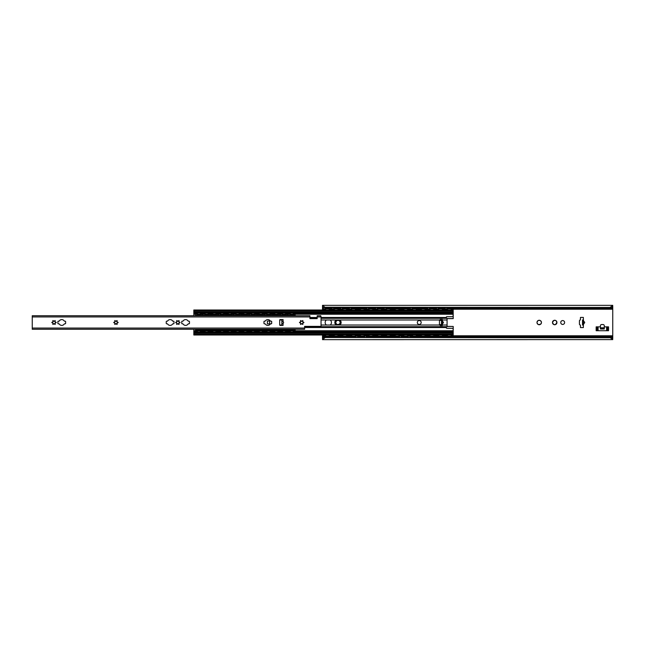 <?xml version="1.0" encoding="UTF-8"?>
<svg xmlns="http://www.w3.org/2000/svg" width="645" height="645" viewBox="0 0 645 645"><rect width="100%" height="100%" fill="white"/><g stroke="black" fill="none" stroke-linecap="round" stroke-linejoin="round"><path stroke-width="0.97" d="M560.747 322.5A1.935 1.935 0 0 1 563.649 320.823A1.935 1.935 0 0 1 563.649 324.177A1.935 1.935 0 0 1 560.747 322.5M552.676 322.137L553.837 320.436A2.233 2.233 0 0 1 555.563 320.436L556.054 320.718A2.233 2.233 0 0 1 556.917 322.218L555.563 324.564A2.233 2.233 0 0 1 553.837 324.564L552.483 322.782L552.676 322.137M552.483 322.218A2.233 2.233 0 0 1 553.346 320.718M556.917 322.782A2.233 2.233 0 0 1 556.054 324.282M553.346 324.282A2.233 2.233 0 0 1 552.483 322.782M553.837 320.436L555.563 320.436M556.054 320.718L556.917 322.218M555.563 324.564L553.837 324.564M322.5 306.367L322.5 305.351L324.919 307.238L323 307.48L322.5 306.367L322.5 309.995M322.5 335.005L322.5 338.69M612.75 306.311L612.75 338.69M540.083 324.564A2.233 2.233 0 0 1 538.357 324.564L537.865 324.282A2.233 2.233 0 0 1 537.003 322.782L537.003 322.218A2.233 2.233 0 0 1 537.865 320.718L538.357 320.436A2.233 2.233 0 0 1 540.083 320.436L540.575 320.718A2.233 2.233 0 0 1 541.437 322.218L541.437 322.782A2.233 2.233 0 0 1 540.575 324.282L538.357 324.564M338.843 324.564A2.233 2.233 0 0 1 337.117 324.564L336.625 324.282A2.233 2.233 0 0 1 335.763 322.782L335.763 322.218A2.233 2.233 0 0 1 336.625 320.718L337.117 320.436A2.233 2.233 0 0 1 338.843 320.436L339.334 320.718A2.233 2.233 0 0 1 340.197 322.218L340.197 322.782A2.233 2.233 0 0 1 339.334 324.282L337.117 324.564M583.483 321.533L583.725 321.541A1.088 0.968 0 0 1 583.725 323.459L583.483 323.467M583.362 325.04L583.362 327.579L580.46 327.579L580.387 325.04A0.968 0.968 0 0 1 579.42 324.072L579.42 320.928A0.968 0.968 0 0 1 580.387 319.96L580.46 317.421L583.362 317.421L583.362 319.96M603.075 328.765L601.624 328.765L601.624 327.797L600.414 327.797L600.414 325.749A1.209 1.209 0 0 1 601.624 324.54L603.075 324.54A1.209 1.209 0 0 1 604.284 325.749L604.284 327.797L603.075 327.797L603.075 328.765L604.284 328.765L604.309 327.797L604.284 328.765M537.003 322.218L537.865 320.718M541.437 322.782L540.575 324.282M537.865 324.282L537.003 322.782M538.357 320.436L540.083 320.436M540.575 320.718L541.437 322.218M335.763 322.218L336.625 320.718M340.197 322.782L339.334 324.282M336.625 324.282L335.763 322.782M337.117 320.436L338.843 320.436M339.334 320.718L340.197 322.218M582.516 324.072L582.516 325.04L583.483 325.04L583.483 319.96L582.516 319.96L582.516 324.072L583.483 324.072M583.483 324.677L583.725 323.459M583.725 321.541L583.483 320.323M610.331 307.238L612.75 305.351L612.25 307.48L324.919 307.238M612.25 337.52L612.75 339.609L610.331 337.762L612.25 337.52L323 337.52L610.331 337.762M324.919 337.762L322.5 339.649L323 337.52M612.75 339.609L322.5 339.649M323 307.48L612.25 307.48M601.624 327.797L603.075 327.797M604.284 329.006L600.414 329.006L600.414 327.797L600.414 328.765L601.624 328.765M600.414 329.006L600.414 327.797M600.414 326.854L596.157 326.854L596.157 330.724L608.541 330.724L608.541 326.854L604.284 326.854M447.066 318.63L453.217 318.63L453.177 308.334L451.968 308.544L453.177 308.697M441.503 324.459L439.495 324.701M447.066 326.459L453.217 326.459L447.066 326.37M439.495 320.299L441.503 320.541M447.178 308.971L451.427 308.971M451.427 336.029L447.178 336.029M438.471 308.971L442.72 308.971M442.72 336.029L438.471 336.029M429.763 308.971L434.012 308.971M434.012 336.029L429.763 336.029M421.056 308.971L425.305 308.971M425.305 336.029L421.056 336.029M412.349 308.971L416.597 308.971M416.597 336.029L412.349 336.029M403.641 308.971L407.89 308.971M407.89 336.029L403.641 336.029M394.933 308.971L399.182 308.971M399.182 336.029L394.933 336.029M386.226 308.971L390.475 308.971M390.475 336.029L386.226 336.029M377.519 308.971L381.767 308.971M381.767 336.029L377.519 336.029M368.811 308.971L373.06 308.971M373.06 336.029L368.811 336.029M360.103 308.971L364.352 308.971M364.352 336.029L360.103 336.029M351.396 308.971L355.645 308.971M355.645 336.029L351.396 336.029M342.689 308.971L346.937 308.971M346.937 336.029L342.689 336.029M333.981 308.971L338.23 308.971M338.23 336.029L333.981 336.029M453.177 336.303L451.968 336.456L453.177 336.666L453.217 326.459M446.646 336.819L445.437 336.303L446.646 336.819L451.968 336.819M446.646 336.456L451.968 336.456M446.646 308.544L451.968 308.544M445.437 308.697L445.437 309.318L447.291 309.318M446.646 308.181L451.968 308.181M444.461 336.303L443.252 336.456L444.461 336.666L444.461 335.005M437.931 336.819L436.721 336.303L437.931 336.819L443.252 336.819M437.931 336.456L443.252 336.456M444.461 308.334L443.252 308.544L444.461 308.334M437.931 308.544L443.252 308.544M436.721 308.697L436.721 309.995M444.461 309.995L444.461 308.697M437.931 308.181L443.252 308.181M435.762 336.303L434.553 336.819L435.762 336.666L435.762 335.682L433.9 335.682M429.231 336.819L428.022 336.303L429.231 336.819L434.553 336.819M429.231 336.456L434.553 336.456M435.762 308.334L434.553 308.544L435.762 308.334M429.231 308.544L434.553 308.544M428.022 308.697L428.022 309.995M433.9 309.318L435.762 309.318L435.762 308.697M429.231 308.181L434.553 308.181M427.046 336.303L425.837 336.456L427.046 336.666L427.046 335.005M425.837 336.456L420.524 336.456L425.837 336.819M420.524 336.456L419.315 336.303L420.516 336.819M427.046 308.334L425.837 308.544L427.046 308.334M425.837 308.181L420.524 308.181L425.837 308.544M420.524 308.181L419.315 308.334L420.516 308.544M419.315 308.697L419.315 309.318L421.169 309.318M427.046 309.995L427.046 308.697M418.347 336.303L417.138 336.456L418.347 336.666L418.347 335.005M411.808 336.819L410.599 336.303L411.808 336.819L417.138 336.819M411.808 336.456L417.138 336.456M418.347 308.334L417.138 308.544L418.347 308.334M411.808 308.544L417.138 308.544M410.599 308.697L410.599 309.995M418.347 309.995L418.347 308.697M411.808 308.181L417.138 308.181M408.422 336.819L403.109 336.456L408.43 336.456M403.109 336.456L401.9 336.303L403.101 336.819M408.422 308.544L403.109 308.181L409.631 308.697L408.43 308.181M403.109 308.181L401.9 308.334L403.101 308.544M401.9 308.697L401.9 309.995M409.631 309.995L409.631 308.697M399.715 336.819L394.401 336.456L399.723 336.456M394.401 336.456L393.192 336.303L394.393 336.819M399.715 308.544L394.401 308.181L400.924 308.697L399.723 308.181M394.401 308.181L393.192 308.334L394.393 308.544M393.192 308.697L393.192 309.995M400.924 309.995L400.924 308.697M392.225 336.303L391.015 336.456L392.225 336.666L392.225 335.005M385.694 336.819L384.485 336.303L385.694 336.819L391.015 336.819M385.694 336.456L391.015 336.456M392.225 308.334L391.015 308.544L392.225 308.334M385.694 308.544L391.015 308.544M384.485 308.697L384.485 309.995M392.225 309.995L392.225 308.697M385.694 308.181L391.015 308.181M383.517 336.303L382.308 336.456L383.517 336.666L383.517 335.005M376.978 336.819L375.769 336.303L376.978 336.819L382.308 336.819M376.978 336.456L382.308 336.456M383.517 308.334L382.308 308.544L383.517 308.334M376.978 308.544L382.308 308.544M375.769 308.697L375.769 309.995M383.517 309.995L383.517 308.697M376.978 308.181L382.308 308.181M374.81 336.303L373.6 336.456L374.81 336.666L374.81 335.005M368.271 336.819L367.061 336.303L368.271 336.819L373.6 336.819M368.271 336.456L373.6 336.456M374.81 308.334L373.6 308.544L374.81 308.334M368.271 308.544L373.6 308.544M367.061 308.697L367.061 309.995M374.81 309.995L374.81 308.697M368.271 308.181L373.6 308.181M364.885 336.819L359.571 336.456L364.893 336.456M359.571 336.456L358.362 336.303L359.563 336.819M364.885 308.544L359.571 308.181L366.094 308.697L364.893 308.181M359.571 308.181L358.362 308.334L359.563 308.544M358.362 308.697L358.362 309.995M366.094 309.995L366.094 308.697M350.864 336.819L349.655 336.303L350.864 336.819L356.185 336.456M350.864 336.456L356.177 336.819M350.864 308.544L357.386 308.697L356.185 308.181M349.655 308.697L349.655 309.995M357.386 309.995L357.386 308.697M350.864 308.181L356.177 308.544M348.687 336.303L347.478 336.456L348.687 336.666L348.687 335.005M342.156 336.819L340.947 336.303L342.156 336.819L347.478 336.819M342.156 336.456L347.478 336.456M348.687 308.334L347.478 308.544L348.687 308.334M342.156 308.544L347.478 308.544M340.947 308.697L340.947 309.995M348.687 309.995L348.687 308.697M342.156 308.181L347.478 308.181M339.98 336.303L338.77 336.456L339.98 336.666L339.98 335.005M333.441 336.819L332.231 336.303L333.441 336.819L338.77 336.819M333.441 336.456L338.77 336.456M339.98 308.334L338.77 308.544L339.98 308.334M333.441 308.544L338.77 308.544M332.231 308.697L332.231 309.995M339.98 309.995L339.98 308.697M333.441 308.181L338.77 308.181M329.522 336.029L325.274 336.029M325.274 308.971L329.522 308.971M331.272 336.303L330.063 336.456L331.272 336.666L331.272 335.005M330.063 336.456L324.741 336.456L330.063 336.819M324.741 336.456L323.532 336.303L324.733 336.819M331.272 308.334L330.063 308.544L331.272 308.334M324.733 308.544L330.063 308.544M323.524 308.697L323.524 309.995M331.272 309.995L331.272 308.697M324.733 308.181L330.063 308.181M447.291 335.682L445.437 335.682L445.437 336.303M447.404 309.56L445.437 309.56L445.437 309.995M435.762 309.995L435.762 309.56L433.787 309.56M421.282 309.56L419.315 309.56L419.315 309.995M445.437 335.005L445.437 335.44L447.404 335.44M323.532 335.005L323.532 336.303M332.231 335.005L332.231 336.303M340.947 335.005L340.947 336.303M349.655 335.005L349.655 336.303M357.386 336.303L357.386 335.005M358.362 335.005L358.362 336.303M366.094 336.303L366.094 335.005M367.061 335.005L367.061 336.303M375.769 335.005L375.769 336.303M384.485 335.005L384.485 336.303M393.192 335.005L393.192 336.303M400.924 336.303L400.924 335.005M401.9 335.005L401.9 336.303M409.631 336.303L409.631 335.005M410.599 335.005L410.599 336.303M419.315 335.005L419.315 335.44L421.282 335.44M428.022 335.005L428.022 336.303M433.787 335.44L435.762 335.44L435.762 335.005M436.721 335.005L436.721 336.303M421.169 335.682L419.315 335.682L419.315 336.303M326.418 319.985L330.192 319.985A3.144 3.144 0 0 1 330.192 325.016L326.418 325.016A3.144 3.144 0 0 1 326.418 319.985L321.049 319.985M336.093 319.985L339.867 319.985A3.144 3.144 0 0 1 339.867 325.016L336.093 325.016A3.144 3.144 0 0 1 336.093 319.985L330.192 319.985M439.801 319.985L440.172 319.428L442.349 319.428L442.349 325.572L440.172 325.572L439.801 325.016A0.484 0.484 0 0 1 439.471 324.556L439.471 320.444A0.484 0.484 0 0 1 439.801 319.985L339.867 319.985M450.879 309.995L453.113 309.995L453.113 315.969A0.726 0.726 0 0 1 452.387 316.695L446.945 316.695A0.726 0.726 0 0 0 446.219 317.485L447.066 318.574L447.066 326.426L446.219 327.515A0.726 0.726 0 0 0 446.945 328.305L452.387 328.305A0.726 0.726 0 0 1 453.113 329.031L453.113 335.005L450.879 335.005M417.315 322.5A1.935 1.935 0 0 1 420.218 320.823A1.935 1.935 0 0 1 420.218 324.177A1.935 1.935 0 0 1 417.315 322.5M442.349 319.96L441.503 319.96L441.503 325.04L442.349 325.04M442.349 321.653L442.591 321.661A0.992 0.847 0 0 1 442.591 323.339L442.349 323.347M442.349 324.677L442.591 323.339M442.591 321.661L442.349 320.323M193.823 329.272L193.823 335.005L325.822 335.005M325.822 309.995L193.823 309.995L193.823 315.728M328.974 335.005L334.529 335.005M337.682 335.005L343.237 335.005M346.389 335.005L351.944 335.005M355.097 335.005L360.652 335.005M363.804 335.005L369.359 335.005M372.512 335.005L378.067 335.005M381.219 335.005L386.774 335.005M389.927 335.005L395.482 335.005M398.634 335.005L404.189 335.005M407.342 335.005L412.897 335.005M416.049 335.005L421.604 335.005M424.757 335.005L430.312 335.005M433.464 335.005L439.019 335.005M442.172 335.005L447.727 335.005M193.823 334.86L453.113 334.86M193.823 332.006L453.113 332.006M193.823 312.994L453.113 312.994M193.823 310.14L453.113 310.14M328.974 309.995L334.529 309.995M337.682 309.995L343.237 309.995M346.389 309.995L351.944 309.995M355.097 309.995L360.652 309.995M363.804 309.995L369.359 309.995M372.512 309.995L378.067 309.995M381.219 309.995L386.774 309.995M389.927 309.995L395.482 309.995M398.634 309.995L404.189 309.995M407.342 309.995L412.897 309.995M416.049 309.995L421.604 309.995M424.757 309.995L430.312 309.995M433.464 309.995L439.019 309.995M442.172 309.995L447.727 309.995M271.658 323.556L271.658 321.444M267.401 323.879L267.401 321.121L269.529 320.928L269.723 323.879L267.401 323.879M289.605 330.869L288.396 330.305L289.605 330.869L293.959 330.869L295.168 330.305L293.959 330.869M289.605 330.514L293.959 330.514M295.168 330.305L295.168 329.272M288.396 329.272L288.396 330.305M293.636 329.99L289.928 329.99M295.168 314.333L293.959 314.131L295.168 314.333M295.168 315.728L295.168 314.695M289.605 314.486L293.959 314.486M288.396 314.695L288.396 315.728M289.928 315.01L293.636 315.01M281.865 330.869L280.656 330.305L281.865 330.869L286.219 330.869L287.428 330.305L286.219 330.869M280.656 329.272L280.656 330.305M281.865 330.514L286.219 330.514M287.428 330.305L287.428 329.272M285.896 329.99L282.188 329.99M287.428 314.333L286.219 314.131L287.428 314.333M281.865 314.486L286.219 314.486M280.656 314.695L280.656 315.728M287.428 315.728L287.428 314.695M282.188 315.01L285.896 315.01M281.865 314.131L286.219 314.131M274.125 330.869L272.916 330.305L274.125 330.869L278.479 330.869L279.688 330.305L278.479 330.869M274.125 330.514L278.479 330.514M279.688 330.305L279.688 329.272M272.916 329.272L272.916 330.305M278.156 329.99L274.447 329.99M279.688 314.333L278.479 314.131L279.688 314.333M274.125 314.131L272.916 314.695L274.125 314.131L278.479 314.131M274.125 314.486L278.479 314.486M266.385 330.869L265.176 330.305L266.385 330.869L270.739 330.869L271.948 330.305L270.739 330.869M265.176 329.272L265.176 330.305M266.385 330.514L270.739 330.514M271.948 330.305L271.948 329.272M270.416 329.99L266.708 329.99M271.948 314.333L270.739 314.131L271.948 314.333M266.385 314.486L270.739 314.486M265.176 314.695L265.176 315.728M271.948 315.728L271.948 314.695M266.708 315.01L270.416 315.01M266.385 314.131L270.739 314.131M258.645 330.869L257.436 330.305L258.645 330.869L262.999 330.869L264.208 330.305L262.999 330.869M258.645 330.514L262.999 330.514M264.208 330.305L264.208 329.272M257.436 329.272L257.436 330.305M262.676 329.99L258.967 329.99M264.208 314.333L262.999 314.131L264.208 314.333M258.645 314.131L257.436 314.695L258.645 314.131L262.999 314.131M258.645 314.486L262.999 314.486M250.905 330.869L249.696 330.305L250.905 330.869L255.259 330.869L256.468 330.305L255.259 330.869M249.696 329.272L249.696 330.305M250.905 330.514L255.259 330.514M256.468 330.305L256.468 329.272M254.936 329.99L251.228 329.99M256.468 314.333L255.259 314.131L256.468 314.333M250.905 314.486L255.259 314.486M249.696 314.695L249.696 315.728M256.468 315.728L256.468 314.695M251.228 315.01L254.936 315.01M250.905 314.131L255.259 314.131M243.165 330.869L241.956 330.305L243.165 330.869L247.519 330.869L248.728 330.305L247.519 330.869M243.165 330.514L247.519 330.514M248.728 330.305L248.728 329.272M241.956 329.272L241.956 330.305M247.196 329.99L243.488 329.99M248.728 314.333L247.519 314.131L248.728 314.333M243.165 314.131L241.956 314.695L243.165 314.131L247.519 314.131M243.165 314.486L247.519 314.486M235.425 330.869L234.216 330.305L235.425 330.869L239.779 330.869L240.988 330.305L239.779 330.869M234.216 329.272L234.216 330.305M235.425 330.514L239.779 330.514M240.988 330.305L240.988 329.272M239.456 329.99L235.748 329.99M240.988 314.333L239.779 314.131L240.988 314.333M235.425 314.486L239.779 314.486M234.216 314.695L234.216 315.728M240.988 315.728L240.988 314.695M235.748 315.01L239.456 315.01M235.425 314.131L239.779 314.131M227.685 330.869L226.476 330.305L227.685 330.869L232.039 330.869L233.248 330.305L232.039 330.869M227.685 330.514L232.039 330.514M233.248 330.305L233.248 329.272M226.476 329.272L226.476 330.305M231.716 329.99L228.008 329.99M233.248 314.333L232.039 314.131L233.248 314.333M227.685 314.131L226.476 314.695L227.685 314.131L232.039 314.131M227.685 314.486L232.039 314.486M219.945 330.869L218.736 330.305L219.945 330.869L224.299 330.869L225.508 330.305L224.299 330.869M218.736 329.272L218.736 330.305M219.945 330.514L224.299 330.514M225.508 330.305L225.508 329.272M223.976 329.99L220.267 329.99M225.508 314.333L224.299 314.131L225.508 314.333M219.945 314.486L224.299 314.486M218.736 314.695L218.736 315.728M225.508 315.728L225.508 314.695M220.267 315.01L223.976 315.01M219.945 314.131L224.299 314.131M212.205 330.869L210.996 330.305L212.205 330.869L216.559 330.869L217.768 330.305L216.559 330.869M212.205 330.514L216.559 330.514M217.768 330.305L217.768 329.272M210.996 329.272L210.996 330.305M216.236 329.99L212.528 329.99M217.768 314.333L216.559 314.131L217.768 314.333M212.205 314.131L210.996 314.695L212.205 314.131L216.559 314.131M212.205 314.486L216.559 314.486M204.465 330.869L203.256 330.305L204.465 330.869L208.819 330.869L210.028 330.305L208.819 330.869M203.256 329.272L203.256 330.305M204.465 330.514L208.819 330.514M210.028 330.305L210.028 329.272M208.496 329.99L204.787 329.99M210.028 314.333L208.819 314.131L210.028 314.333M204.465 314.486L208.819 314.486M203.256 314.695L203.256 315.728M210.028 315.728L210.028 314.695M204.787 315.01L208.496 315.01M204.465 314.131L208.819 314.131M274.447 315.01L278.156 315.01M258.967 315.01L262.676 315.01M243.488 315.01L247.196 315.01M228.008 315.01L231.716 315.01M212.528 315.01L216.236 315.01M196.725 330.869L195.516 330.305L196.725 330.869L201.079 330.869L202.288 330.305L201.079 330.869M196.725 330.514L201.079 330.514M202.288 330.305L202.288 329.272M195.516 329.272L195.516 330.305M200.756 329.99L197.048 329.99M202.288 314.333L201.079 314.131L202.288 314.333M196.725 314.486L201.079 314.486M195.516 314.695L195.516 315.728M202.288 315.728L202.288 314.695M197.048 315.01L200.756 315.01M196.725 314.131L201.079 314.131M279.688 315.728L279.688 314.695M272.916 314.695L272.916 315.728M264.208 315.728L264.208 314.695M257.436 314.695L257.436 315.728M248.728 315.728L248.728 314.695M241.956 314.695L241.956 315.728M233.248 315.728L233.248 314.695M226.476 314.695L226.476 315.728M217.768 315.728L217.768 314.695M210.996 314.695L210.996 315.728M289.605 314.131L293.959 314.131M271.222 323.83L270.698 323.83A0.484 0.484 0 0 0 270.287 324.056A2.903 2.903 0 0 1 265.385 324.056A0.484 0.484 0 0 0 264.974 323.83L264.45 323.83A0.484 0.484 0 0 1 263.966 323.347L263.966 321.653A0.484 0.484 0 0 1 264.45 321.17L264.974 321.17A0.484 0.484 0 0 0 265.385 320.944A2.903 2.903 0 0 1 270.287 320.944A0.484 0.484 0 0 0 270.698 321.17L271.222 321.17A0.484 0.484 0 0 1 271.706 321.653L271.706 323.347A0.484 0.484 0 0 1 271.222 323.83M173.505 323.83L172.981 323.83A0.484 0.484 0 0 0 172.57 324.056A2.903 2.903 0 0 1 167.668 324.056A0.484 0.484 0 0 0 167.257 323.83L166.733 323.83A0.484 0.484 0 0 1 166.249 323.347L166.249 321.653A0.484 0.484 0 0 1 166.733 321.17L167.257 321.17A0.484 0.484 0 0 0 167.668 320.944A2.903 2.903 0 0 1 172.57 320.944A0.484 0.484 0 0 0 172.981 321.17L173.505 321.17A0.484 0.484 0 0 1 173.989 321.653L173.989 323.347A0.484 0.484 0 0 1 173.505 323.83M188.985 323.83L188.461 323.83A0.484 0.484 0 0 0 188.05 324.056A2.903 2.903 0 0 1 183.148 324.056A0.484 0.484 0 0 0 182.737 323.83L182.213 323.83A0.484 0.484 0 0 1 181.729 323.347L181.729 321.653A0.484 0.484 0 0 1 182.213 321.17L182.737 321.17A0.484 0.484 0 0 0 183.148 320.944A2.903 2.903 0 0 1 188.05 320.944A0.484 0.484 0 0 0 188.461 321.17L188.985 321.17A0.484 0.484 0 0 1 189.469 321.653L189.469 323.347A0.484 0.484 0 0 1 188.985 323.83M65.145 323.83L64.621 323.83A0.484 0.484 0 0 0 64.21 324.056A2.903 2.903 0 0 1 59.308 324.056A0.484 0.484 0 0 0 58.897 323.83L58.373 323.83A0.484 0.484 0 0 1 57.889 323.347L57.889 321.653A0.484 0.484 0 0 1 58.373 321.17L58.897 321.17A0.484 0.484 0 0 0 59.308 320.944A2.903 2.903 0 0 1 64.21 320.944A0.484 0.484 0 0 0 64.621 321.17L65.145 321.17A0.484 0.484 0 0 1 65.629 321.653L65.629 323.347A0.484 0.484 0 0 1 65.145 323.83M299.917 322.153A0.605 0.605 0 0 0 300.506 321.129L300.57 320.541L301.102 320.783A0.605 0.605 0 0 0 302.295 320.783L302.828 320.541L302.892 321.129A0.605 0.605 0 0 0 303.481 322.153L303.956 322.5L303.481 322.847A0.605 0.605 0 0 0 302.892 323.871L302.828 324.459L302.295 324.217A0.605 0.605 0 0 0 301.102 324.217L300.57 324.459L300.506 323.871A0.605 0.605 0 0 0 299.917 322.847L299.441 322.5L299.917 322.153M317.179 316.937L321.049 316.937L320.767 315.752A0.427 0.427 0 0 0 320.492 315.752L317.179 315.752L317.179 318.63L309.923 318.63L309.923 315.728L32.25 315.728L309.923 315.728M176.077 322.153A0.605 0.605 0 0 0 176.666 321.129L176.73 320.541L177.262 320.783A0.605 0.605 0 0 0 178.455 320.783L178.988 320.541L179.052 321.129A0.605 0.605 0 0 0 179.641 322.153L180.124 322.5L179.641 322.847A0.605 0.605 0 0 0 179.052 323.871L178.988 324.459L178.455 324.217A0.605 0.605 0 0 0 177.262 324.217L176.73 324.459L176.666 323.871A0.605 0.605 0 0 0 176.077 322.847L175.593 322.5L176.077 322.153M114.157 322.153A0.605 0.605 0 0 0 114.745 321.129L114.81 320.541L115.342 320.783A0.605 0.605 0 0 0 116.535 320.783L117.067 320.541L117.132 321.129A0.605 0.605 0 0 0 117.721 322.153L118.204 322.5L117.721 322.847A0.605 0.605 0 0 0 117.132 323.871L117.067 324.459L116.535 324.217A0.605 0.605 0 0 0 115.342 324.217L114.81 324.459L114.745 323.871A0.605 0.605 0 0 0 114.157 322.847L113.681 322.5L114.157 322.153M52.237 322.153A0.605 0.605 0 0 0 52.825 321.129L52.89 320.541L53.422 320.783A0.605 0.605 0 0 0 54.615 320.783L55.148 320.541L55.212 321.129A0.605 0.605 0 0 0 55.801 322.153L56.284 322.5L55.801 322.847A0.605 0.605 0 0 0 55.212 323.871L55.148 324.459L54.615 324.217A0.605 0.605 0 0 0 53.422 324.217L52.89 324.459L52.825 323.871A0.605 0.605 0 0 0 52.237 322.847L51.761 322.5L52.237 322.153M321.049 316.937L321.049 326.37L304.601 326.37L304.601 329.272L32.25 329.272L32.25 315.728M283.074 321.694A1.169 0.968 0 0 1 283.074 323.306L281.865 323.443L281.865 321.557L283.074 321.694L283.074 319.597L281.865 319.597L283.074 319.597M281.865 323.443L281.865 325.403L283.074 325.403L280.18 325.403A0.484 0.484 0 0 1 279.696 324.919L279.696 320.081A0.484 0.484 0 0 1 280.18 319.597L281.865 319.597L281.865 321.557M281.865 324.919L281.865 325.403M322.5 335.787L323.532 335.787M331.272 335.787L332.231 335.787M339.98 335.787L340.947 335.787M348.687 335.787L349.655 335.787M357.386 335.787L358.362 335.787M366.094 335.787L367.061 335.787M374.81 335.787L375.769 335.787M383.517 335.787L384.485 335.787M392.225 335.787L393.192 335.787M400.924 335.787L401.9 335.787M409.631 335.787L410.599 335.787M418.347 335.787L419.315 335.787M427.046 335.787L428.022 335.787M435.762 335.787L436.721 335.787M444.461 335.787L445.437 335.787M453.177 335.787L612.75 335.787M322.5 309.213L323.524 309.213M331.272 309.213L332.231 309.213M339.98 309.213L340.947 309.213M348.687 309.213L349.655 309.213M357.386 309.213L358.362 309.213M366.094 309.213L367.061 309.213M374.81 309.213L375.769 309.213M383.517 309.213L384.485 309.213M392.225 309.213L393.192 309.213M400.924 309.213L401.9 309.213M409.631 309.213L410.599 309.213M418.347 309.213L419.315 309.213M427.046 309.213L428.022 309.213M435.762 309.213L436.721 309.213M444.461 309.213L445.437 309.213M453.177 309.213L612.75 309.213M582.516 320.928L583.483 320.928M598.109 326.854L598.109 330.724M606.59 326.854L606.59 330.724M596.544 326.854L596.544 330.724M597.149 326.854L597.149 330.724M607.55 326.854L607.55 330.724M608.154 326.854L608.154 330.724M322.5 336.682L323.532 336.682M331.264 336.682L332.24 336.682M339.971 336.682L340.947 336.682M348.679 336.682L349.655 336.682M357.386 336.682L358.362 336.682M366.094 336.682L367.07 336.682M374.801 336.682L375.777 336.682M383.509 336.682L384.485 336.682M392.216 336.682L393.192 336.682M400.924 336.682L401.9 336.682M409.631 336.682L410.607 336.682M418.339 336.682L419.315 336.682M427.046 336.682L428.022 336.682M435.754 336.682L436.729 336.682M444.461 336.682L445.437 336.682M453.169 336.682L612.75 336.682M322.5 308.318L323.532 308.318M331.264 308.318L332.24 308.318M339.971 308.318L340.947 308.318M348.679 308.318L349.655 308.318M357.386 308.318L358.362 308.318M366.094 308.318L367.07 308.318M374.801 308.318L375.777 308.318M383.509 308.318L384.485 308.318M392.216 308.318L393.192 308.318M400.924 308.318L401.9 308.318M409.631 308.318L410.607 308.318M418.339 308.318L419.315 308.318M427.046 308.318L428.022 308.318M435.754 308.318L436.729 308.318M444.461 308.318L445.437 308.318M453.169 308.318L612.75 308.318M440.172 325.386L442.349 325.386M440.172 319.614L442.349 319.614M447.066 318.541L453.217 318.541M451.315 309.318L453.177 309.318M436.721 309.318L438.584 309.318M442.607 309.318L444.461 309.318M428.022 309.318L429.876 309.318M425.192 309.318L427.046 309.318M410.599 309.318L412.461 309.318M416.485 309.318L418.347 309.318M401.9 309.318L403.754 309.318M407.777 309.318L409.631 309.318M393.192 309.318L395.046 309.318M399.07 309.318L400.924 309.318M384.485 309.318L386.339 309.318M390.362 309.318L392.225 309.318M375.769 309.318L377.631 309.318M381.655 309.318L383.517 309.318M367.061 309.318L368.924 309.318M372.947 309.318L374.81 309.318M358.362 309.318L360.216 309.318M364.24 309.318L366.094 309.318M349.655 309.318L351.509 309.318M355.532 309.318L357.386 309.318M340.947 309.318L342.801 309.318M346.825 309.318L348.687 309.318M332.231 309.318L334.094 309.318M338.117 309.318L339.98 309.318M323.524 309.318L325.386 309.318M329.41 309.318L331.272 309.318M451.315 335.682L453.177 335.682M451.202 335.44L453.177 335.44M451.202 309.56L453.177 309.56M436.721 309.56L438.697 309.56M442.494 309.56L444.461 309.56M428.022 309.56L429.989 309.56M425.079 309.56L427.046 309.56M410.599 309.56L412.574 309.56M416.372 309.56L418.347 309.56M401.9 309.56L403.867 309.56M407.664 309.56L409.631 309.56M393.192 309.56L395.159 309.56M398.957 309.56L400.924 309.56M384.485 309.56L386.452 309.56M390.249 309.56L392.225 309.56M375.769 309.56L377.744 309.56M381.542 309.56L383.517 309.56M367.061 309.56L369.037 309.56M372.834 309.56L374.81 309.56M358.362 309.56L360.329 309.56M364.127 309.56L366.094 309.56M349.655 309.56L351.622 309.56M355.419 309.56L357.386 309.56M340.947 309.56L342.914 309.56M346.712 309.56L348.687 309.56M332.231 309.56L334.207 309.56M338.004 309.56L339.98 309.56M323.524 309.56L325.499 309.56M329.297 309.56L331.272 309.56M323.532 335.44L325.499 335.44M329.297 335.44L331.272 335.44M332.231 335.44L334.207 335.44M338.004 335.44L339.98 335.44M340.947 335.44L342.914 335.44M346.712 335.44L348.687 335.44M349.655 335.44L351.622 335.44M355.419 335.44L357.386 335.44M358.362 335.44L360.329 335.44M364.127 335.44L366.094 335.44M367.061 335.44L369.037 335.44M372.834 335.44L374.81 335.44M375.769 335.44L377.744 335.44M381.542 335.44L383.517 335.44M384.485 335.44L386.452 335.44M390.249 335.44L392.225 335.44M393.192 335.44L395.159 335.44M398.957 335.44L400.924 335.44M401.9 335.44L403.867 335.44M407.664 335.44L409.631 335.44M410.599 335.44L412.574 335.44M416.372 335.44L418.347 335.44M425.079 335.44L427.046 335.44M428.022 335.44L429.989 335.44M436.721 335.44L438.697 335.44M442.494 335.44L444.461 335.44M436.721 335.682L438.584 335.682M442.607 335.682L444.461 335.682M425.192 335.682L427.046 335.682M428.022 335.682L429.876 335.682M410.599 335.682L412.461 335.682M416.485 335.682L418.347 335.682M393.192 335.682L395.046 335.682M399.07 335.682L400.924 335.682M401.9 335.682L403.754 335.682M407.777 335.682L409.631 335.682M384.485 335.682L386.339 335.682M390.362 335.682L392.225 335.682M367.061 335.682L368.924 335.682M372.947 335.682L374.81 335.682M375.769 335.682L377.631 335.682M381.655 335.682L383.517 335.682M358.362 335.682L360.216 335.682M364.24 335.682L366.094 335.682M340.947 335.682L342.801 335.682M346.825 335.682L348.687 335.682M349.655 335.682L351.509 335.682M355.532 335.682L357.386 335.682M332.231 335.682L334.094 335.682M338.117 335.682L339.98 335.682M323.532 335.682L325.386 335.682M329.41 335.682L331.272 335.682M442.349 319.985L447.066 319.985M309.923 318.308L317.179 318.308M321.049 318.308L446.985 318.308M279.704 319.985L281.865 319.985M321.049 325.016L326.418 325.016M330.192 325.016L336.093 325.016M279.704 325.016L281.865 325.016M304.601 326.692L446.985 326.692M442.349 325.016L447.066 325.016M339.867 325.016L439.801 325.016M441.503 324.556L442.349 324.556M441.503 320.444L442.349 320.444M304.601 327.515L446.219 327.515M193.823 330.764L195.669 330.764M202.135 330.764L203.409 330.764M209.875 330.764L211.149 330.764M217.615 330.764L218.889 330.764M225.355 330.764L226.629 330.764M233.095 330.764L234.369 330.764M240.835 330.764L242.109 330.764M248.575 330.764L249.849 330.764M256.315 330.764L257.589 330.764M264.055 330.764L265.329 330.764M271.795 330.764L273.069 330.764M279.535 330.764L280.809 330.764M287.275 330.764L288.549 330.764M295.015 330.764L453.113 330.764M446.404 317.904L321.049 317.904M317.179 317.904L309.923 317.904M446.219 317.485L321.049 317.485M317.179 317.485L309.923 317.485M193.823 314.236L195.669 314.236M202.135 314.236L203.409 314.236M209.875 314.236L211.149 314.236M217.615 314.236L218.889 314.236M225.355 314.236L226.629 314.236M233.095 314.236L234.369 314.236M240.835 314.236L242.109 314.236M248.575 314.236L249.849 314.236M256.315 314.236L257.589 314.236M264.055 314.236L265.329 314.236M271.795 314.236L273.069 314.236M279.535 314.236L280.809 314.236M287.275 314.236L288.549 314.236M295.015 314.236L453.113 314.236M193.823 333.892L453.113 333.892M193.823 332.876L453.113 332.876M193.823 331.183L197.136 331.183M200.668 331.183L204.876 331.183M208.408 331.183L212.616 331.183M216.148 331.183L220.356 331.183M223.888 331.183L228.096 331.183M231.628 331.183L235.836 331.183M239.368 331.183L243.576 331.183M247.108 331.183L251.316 331.183M254.848 331.183L259.056 331.183M262.588 331.183L266.796 331.183M270.328 331.183L274.536 331.183M278.068 331.183L282.276 331.183M285.808 331.183L290.016 331.183M293.548 331.183L453.113 331.183M304.601 327.096L446.404 327.096M193.823 313.817L197.136 313.817M200.668 313.817L204.876 313.817M208.408 313.817L212.616 313.817M216.148 313.817L220.356 313.817M223.888 313.817L228.096 313.817M231.628 313.817L235.836 313.817M239.368 313.817L243.576 313.817M247.108 313.817L251.316 313.817M254.848 313.817L259.056 313.817M262.588 313.817L266.796 313.817M270.328 313.817L274.536 313.817M278.068 313.817L282.276 313.817M285.808 313.817L290.016 313.817M293.548 313.817L453.113 313.817M193.823 312.124L453.113 312.124M193.823 311.108L453.113 311.108M288.396 329.7L290.024 329.7M293.539 329.7L295.168 329.7M288.396 315.3L290.024 315.3M293.539 315.3L295.168 315.3M280.656 329.7L282.284 329.7M285.8 329.7L287.428 329.7M280.656 315.3L282.284 315.3M285.8 315.3L287.428 315.3M272.916 329.7L274.544 329.7M278.06 329.7L279.688 329.7M265.176 329.7L266.804 329.7M270.32 329.7L271.948 329.7M265.176 315.3L266.804 315.3M270.32 315.3L271.948 315.3M257.436 329.7L259.064 329.7M262.579 329.7L264.208 329.7M249.696 329.7L251.324 329.7M254.839 329.7L256.468 329.7M249.696 315.3L251.324 315.3M254.839 315.3L256.468 315.3M241.956 329.7L243.584 329.7M247.1 329.7L248.728 329.7M234.216 329.7L235.844 329.7M239.359 329.7L240.988 329.7M234.216 315.3L235.844 315.3M239.359 315.3L240.988 315.3M226.476 329.7L228.104 329.7M231.619 329.7L233.248 329.7M218.736 329.7L220.364 329.7M223.88 329.7L225.508 329.7M218.736 315.3L220.364 315.3M223.88 315.3L225.508 315.3M210.996 329.7L212.624 329.7M216.139 329.7L217.768 329.7M203.256 329.7L204.884 329.7M208.4 329.7L210.028 329.7M203.256 315.3L204.884 315.3M208.4 315.3L210.028 315.3M195.516 329.7L197.144 329.7M200.66 329.7L202.288 329.7M195.516 315.3L197.144 315.3M200.66 315.3L202.288 315.3M288.396 315.534L290.145 315.534M293.419 315.534L295.168 315.534M280.656 315.534L282.405 315.534M285.679 315.534L287.428 315.534M272.916 315.534L274.665 315.534M277.939 315.534L279.688 315.534M265.176 315.534L266.925 315.534M270.199 315.534L271.948 315.534M257.436 315.534L259.185 315.534M262.459 315.534L264.208 315.534M249.696 315.534L251.445 315.534M254.719 315.534L256.468 315.534M241.956 315.534L243.705 315.534M246.979 315.534L248.728 315.534M234.216 315.534L235.965 315.534M239.239 315.534L240.988 315.534M226.476 315.534L228.225 315.534M231.499 315.534L233.248 315.534M218.736 315.534L220.485 315.534M223.759 315.534L225.508 315.534M210.996 315.534L212.745 315.534M216.019 315.534L217.768 315.534M203.256 315.534L205.005 315.534M208.279 315.534L210.028 315.534M195.516 315.534L197.265 315.534M200.539 315.534L202.288 315.534M280.656 329.466L282.405 329.466M285.679 329.466L287.428 329.466M288.396 329.466L290.145 329.466M293.419 329.466L295.168 329.466M272.916 315.3L274.544 315.3M278.06 315.3L279.688 315.3M272.916 329.466L274.665 329.466M277.939 329.466L279.688 329.466M265.176 329.466L266.925 329.466M270.199 329.466L271.948 329.466M257.436 315.3L259.064 315.3M262.579 315.3L264.208 315.3M257.436 329.466L259.185 329.466M262.459 329.466L264.208 329.466M249.696 329.466L251.445 329.466M254.719 329.466L256.468 329.466M241.956 315.3L243.584 315.3M247.1 315.3L248.728 315.3M241.956 329.466L243.705 329.466M246.979 329.466L248.728 329.466M234.216 329.466L235.965 329.466M239.239 329.466L240.988 329.466M226.476 315.3L228.104 315.3M231.619 315.3L233.248 315.3M226.476 329.466L228.225 329.466M231.499 329.466L233.248 329.466M218.736 329.466L220.485 329.466M223.759 329.466L225.508 329.466M210.996 315.3L212.624 315.3M216.139 315.3L217.768 315.3M210.996 329.466L212.745 329.466M216.019 329.466L217.768 329.466M203.256 329.466L205.005 329.466M208.279 329.466L210.028 329.466M195.516 329.466L197.265 329.466M200.539 329.466L202.288 329.466M32.25 316.937L309.923 316.937M32.25 328.063L304.601 328.063M283.074 323.306L283.074 325.403M322.5 305.351L612.75 305.351M325.241 336.819A2.177 2.177 0 0 0 325.475 337.52M329.321 337.52A2.177 2.177 0 0 0 329.555 336.819M329.547 336.134A2.177 2.177 0 0 0 328.821 334.86M325.975 334.86A2.177 2.177 0 0 0 325.249 336.134M325.249 308.866A2.177 2.177 0 0 0 325.975 310.14M328.821 310.14A2.177 2.177 0 0 0 329.547 308.866M329.555 308.181A2.177 2.177 0 0 0 329.321 307.48M325.475 307.48A2.177 2.177 0 0 0 325.241 308.181M333.949 336.819A2.177 2.177 0 0 0 334.183 337.52M338.028 337.52A2.177 2.177 0 0 0 338.262 336.819M338.254 336.134A2.177 2.177 0 0 0 337.529 334.86M334.682 334.86A2.177 2.177 0 0 0 333.957 336.134M333.957 308.866A2.177 2.177 0 0 0 334.682 310.14M337.529 310.14A2.177 2.177 0 0 0 338.254 308.866M338.262 308.181A2.177 2.177 0 0 0 338.028 307.48M334.183 307.48A2.177 2.177 0 0 0 333.949 308.181M342.656 336.819A2.177 2.177 0 0 0 342.89 337.52M346.736 337.52A2.177 2.177 0 0 0 346.97 336.819M346.962 336.134A2.177 2.177 0 0 0 346.236 334.86M343.39 334.86A2.177 2.177 0 0 0 342.664 336.134M342.664 308.866A2.177 2.177 0 0 0 343.39 310.14M346.236 310.14A2.177 2.177 0 0 0 346.962 308.866M346.97 308.181A2.177 2.177 0 0 0 346.736 307.48M342.89 307.48A2.177 2.177 0 0 0 342.656 308.181M351.364 336.819A2.177 2.177 0 0 0 351.598 337.52M355.443 337.52A2.177 2.177 0 0 0 355.677 336.819M355.669 336.134A2.177 2.177 0 0 0 354.944 334.86M352.097 334.86A2.177 2.177 0 0 0 351.372 336.134M351.372 308.866A2.177 2.177 0 0 0 352.097 310.14M354.944 310.14A2.177 2.177 0 0 0 355.669 308.866M355.677 308.181A2.177 2.177 0 0 0 355.443 307.48M351.598 307.48A2.177 2.177 0 0 0 351.364 308.181M360.071 336.819A2.177 2.177 0 0 0 360.305 337.52M364.151 337.52A2.177 2.177 0 0 0 364.385 336.819M364.377 336.134A2.177 2.177 0 0 0 363.651 334.86M360.805 334.86A2.177 2.177 0 0 0 360.079 336.134M360.079 308.866A2.177 2.177 0 0 0 360.805 310.14M363.651 310.14A2.177 2.177 0 0 0 364.377 308.866M364.385 308.181A2.177 2.177 0 0 0 364.151 307.48M360.305 307.48A2.177 2.177 0 0 0 360.071 308.181M368.779 336.819A2.177 2.177 0 0 0 369.013 337.52M372.858 337.52A2.177 2.177 0 0 0 373.092 336.819M373.084 336.134A2.177 2.177 0 0 0 372.358 334.86M369.512 334.86A2.177 2.177 0 0 0 368.787 336.134M368.787 308.866A2.177 2.177 0 0 0 369.512 310.14M372.358 310.14A2.177 2.177 0 0 0 373.084 308.866M373.092 308.181A2.177 2.177 0 0 0 372.858 307.48M369.013 307.48A2.177 2.177 0 0 0 368.779 308.181M377.486 336.819A2.177 2.177 0 0 0 377.72 337.52M381.566 337.52A2.177 2.177 0 0 0 381.8 336.819M381.792 336.134A2.177 2.177 0 0 0 381.066 334.86M378.22 334.86A2.177 2.177 0 0 0 377.494 336.134M377.494 308.866A2.177 2.177 0 0 0 378.22 310.14M381.066 310.14A2.177 2.177 0 0 0 381.792 308.866M381.8 308.181A2.177 2.177 0 0 0 381.566 307.48M377.72 307.48A2.177 2.177 0 0 0 377.486 308.181M386.194 336.819A2.177 2.177 0 0 0 386.428 337.52M390.273 337.52A2.177 2.177 0 0 0 390.507 336.819M390.499 336.134A2.177 2.177 0 0 0 389.774 334.86M386.927 334.86A2.177 2.177 0 0 0 386.202 336.134M386.202 308.866A2.177 2.177 0 0 0 386.927 310.14M389.774 310.14A2.177 2.177 0 0 0 390.499 308.866M390.507 308.181A2.177 2.177 0 0 0 390.273 307.48M386.428 307.48A2.177 2.177 0 0 0 386.194 308.181M394.901 336.819A2.177 2.177 0 0 0 395.135 337.52M398.981 337.52A2.177 2.177 0 0 0 399.215 336.819M399.207 336.134A2.177 2.177 0 0 0 398.481 334.86M395.635 334.86A2.177 2.177 0 0 0 394.909 336.134M394.909 308.866A2.177 2.177 0 0 0 395.635 310.14M398.481 310.14A2.177 2.177 0 0 0 399.207 308.866M399.215 308.181A2.177 2.177 0 0 0 398.981 307.48M395.135 307.48A2.177 2.177 0 0 0 394.901 308.181M403.609 336.819A2.177 2.177 0 0 0 403.843 337.52M407.688 337.52A2.177 2.177 0 0 0 407.922 336.819M407.914 336.134A2.177 2.177 0 0 0 407.189 334.86M404.342 334.86A2.177 2.177 0 0 0 403.617 336.134M403.617 308.866A2.177 2.177 0 0 0 404.342 310.14M407.189 310.14A2.177 2.177 0 0 0 407.914 308.866M407.922 308.181A2.177 2.177 0 0 0 407.688 307.48M403.843 307.48A2.177 2.177 0 0 0 403.609 308.181M412.316 336.819A2.177 2.177 0 0 0 412.55 337.52M416.396 337.52A2.177 2.177 0 0 0 416.63 336.819M416.622 336.134A2.177 2.177 0 0 0 415.896 334.86M413.05 334.86A2.177 2.177 0 0 0 412.324 336.134M412.324 308.866A2.177 2.177 0 0 0 413.05 310.14M415.896 310.14A2.177 2.177 0 0 0 416.622 308.866M416.63 308.181A2.177 2.177 0 0 0 416.396 307.48M412.55 307.48A2.177 2.177 0 0 0 412.316 308.181M421.024 336.819A2.177 2.177 0 0 0 421.258 337.52M425.103 337.52A2.177 2.177 0 0 0 425.337 336.819M425.329 336.134A2.177 2.177 0 0 0 424.603 334.86M421.757 334.86A2.177 2.177 0 0 0 421.032 336.134M421.032 308.866A2.177 2.177 0 0 0 421.757 310.14M424.603 310.14A2.177 2.177 0 0 0 425.329 308.866M425.337 308.181A2.177 2.177 0 0 0 425.103 307.48M421.258 307.48A2.177 2.177 0 0 0 421.024 308.181M429.731 336.819A2.177 2.177 0 0 0 429.965 337.52M433.811 337.52A2.177 2.177 0 0 0 434.045 336.819M434.037 336.134A2.177 2.177 0 0 0 433.311 334.86M430.465 334.86A2.177 2.177 0 0 0 429.739 336.134M429.739 308.866A2.177 2.177 0 0 0 430.465 310.14M433.311 310.14A2.177 2.177 0 0 0 434.037 308.866M434.045 308.181A2.177 2.177 0 0 0 433.811 307.48M429.965 307.48A2.177 2.177 0 0 0 429.731 308.181M438.439 336.819A2.177 2.177 0 0 0 438.673 337.52M442.518 337.52A2.177 2.177 0 0 0 442.752 336.819M442.744 336.134A2.177 2.177 0 0 0 442.019 334.86M439.172 334.86A2.177 2.177 0 0 0 438.447 336.134M438.447 308.866A2.177 2.177 0 0 0 439.172 310.14M442.019 310.14A2.177 2.177 0 0 0 442.744 308.866M442.752 308.181A2.177 2.177 0 0 0 442.518 307.48M438.673 307.48A2.177 2.177 0 0 0 438.439 308.181M447.146 336.819A2.177 2.177 0 0 0 447.38 337.52M451.226 337.52A2.177 2.177 0 0 0 451.46 336.819M451.452 336.134A2.177 2.177 0 0 0 450.726 334.86M447.88 334.86A2.177 2.177 0 0 0 447.154 336.134M447.154 308.866A2.177 2.177 0 0 0 447.88 310.14M450.726 310.14A2.177 2.177 0 0 0 451.452 308.866M451.46 308.181A2.177 2.177 0 0 0 451.226 307.48M447.38 307.48A2.177 2.177 0 0 0 447.146 308.181M197.039 330.869A1.911 1.911 0 0 0 197.797 332.006M200.006 332.006A1.911 1.911 0 0 0 200.764 330.869M200.788 330.119A1.911 1.911 0 0 0 200.41 329.272M197.394 329.272A1.911 1.911 0 0 0 197.015 330.119M197.015 314.881A1.911 1.911 0 0 0 197.394 315.728M200.41 315.728A1.911 1.911 0 0 0 200.788 314.881M200.764 314.131A1.911 1.911 0 0 0 200.006 312.994M197.797 312.994A1.911 1.911 0 0 0 197.039 314.131M204.779 330.869A1.911 1.911 0 0 0 205.537 332.006M207.746 332.006A1.911 1.911 0 0 0 208.504 330.869M208.529 330.119A1.911 1.911 0 0 0 208.15 329.272M205.134 329.272A1.911 1.911 0 0 0 204.755 330.119M204.755 314.881A1.911 1.911 0 0 0 205.134 315.728M208.15 315.728A1.911 1.911 0 0 0 208.529 314.881M208.504 314.131A1.911 1.911 0 0 0 207.746 312.994M205.537 312.994A1.911 1.911 0 0 0 204.779 314.131M212.519 330.869A1.911 1.911 0 0 0 213.277 332.006M215.486 332.006A1.911 1.911 0 0 0 216.244 330.869M216.269 330.119A1.911 1.911 0 0 0 215.89 329.272M212.874 329.272A1.911 1.911 0 0 0 212.495 330.119M212.495 314.881A1.911 1.911 0 0 0 212.874 315.728M215.89 315.728A1.911 1.911 0 0 0 216.269 314.881M216.244 314.131A1.911 1.911 0 0 0 215.486 312.994M213.277 312.994A1.911 1.911 0 0 0 212.519 314.131M220.259 330.869A1.911 1.911 0 0 0 221.017 332.006M223.226 332.006A1.911 1.911 0 0 0 223.984 330.869M224.008 330.119A1.911 1.911 0 0 0 223.63 329.272M220.614 329.272A1.911 1.911 0 0 0 220.235 330.119M220.235 314.881A1.911 1.911 0 0 0 220.614 315.728M223.63 315.728A1.911 1.911 0 0 0 224.008 314.881M223.984 314.131A1.911 1.911 0 0 0 223.226 312.994M221.017 312.994A1.911 1.911 0 0 0 220.259 314.131M227.999 330.869A1.911 1.911 0 0 0 228.757 332.006M230.966 332.006A1.911 1.911 0 0 0 231.724 330.869M231.749 330.119A1.911 1.911 0 0 0 231.37 329.272M228.354 329.272A1.911 1.911 0 0 0 227.975 330.119M227.975 314.881A1.911 1.911 0 0 0 228.354 315.728M231.37 315.728A1.911 1.911 0 0 0 231.749 314.881M231.724 314.131A1.911 1.911 0 0 0 230.966 312.994M228.757 312.994A1.911 1.911 0 0 0 227.999 314.131M235.739 330.869A1.911 1.911 0 0 0 236.497 332.006M238.706 332.006A1.911 1.911 0 0 0 239.464 330.869M239.489 330.119A1.911 1.911 0 0 0 239.11 329.272M236.094 329.272A1.911 1.911 0 0 0 235.715 330.119M235.715 314.881A1.911 1.911 0 0 0 236.094 315.728M239.11 315.728A1.911 1.911 0 0 0 239.489 314.881M239.464 314.131A1.911 1.911 0 0 0 238.706 312.994M236.497 312.994A1.911 1.911 0 0 0 235.739 314.131M243.479 330.869A1.911 1.911 0 0 0 244.237 332.006M246.446 332.006A1.911 1.911 0 0 0 247.204 330.869M247.228 330.119A1.911 1.911 0 0 0 246.85 329.272M243.834 329.272A1.911 1.911 0 0 0 243.455 330.119M243.455 314.881A1.911 1.911 0 0 0 243.834 315.728M246.85 315.728A1.911 1.911 0 0 0 247.228 314.881M247.204 314.131A1.911 1.911 0 0 0 246.446 312.994M244.237 312.994A1.911 1.911 0 0 0 243.479 314.131M251.219 330.869A1.911 1.911 0 0 0 251.977 332.006M254.186 332.006A1.911 1.911 0 0 0 254.944 330.869M254.969 330.119A1.911 1.911 0 0 0 254.59 329.272M251.574 329.272A1.911 1.911 0 0 0 251.195 330.119M251.195 314.881A1.911 1.911 0 0 0 251.574 315.728M254.59 315.728A1.911 1.911 0 0 0 254.969 314.881M254.944 314.131A1.911 1.911 0 0 0 254.186 312.994M251.977 312.994A1.911 1.911 0 0 0 251.219 314.131M258.959 330.869A1.911 1.911 0 0 0 259.717 332.006M261.926 332.006A1.911 1.911 0 0 0 262.684 330.869M262.709 330.119A1.911 1.911 0 0 0 262.33 329.272M259.314 329.272A1.911 1.911 0 0 0 258.935 330.119M258.935 314.881A1.911 1.911 0 0 0 259.314 315.728M262.33 315.728A1.911 1.911 0 0 0 262.709 314.881M262.684 314.131A1.911 1.911 0 0 0 261.926 312.994M259.717 312.994A1.911 1.911 0 0 0 258.959 314.131M266.699 330.869A1.911 1.911 0 0 0 267.457 332.006M269.666 332.006A1.911 1.911 0 0 0 270.424 330.869M270.449 330.119A1.911 1.911 0 0 0 270.07 329.272M267.054 329.272A1.911 1.911 0 0 0 266.675 330.119M266.675 314.881A1.911 1.911 0 0 0 267.054 315.728M270.07 315.728A1.911 1.911 0 0 0 270.449 314.881M270.424 314.131A1.911 1.911 0 0 0 269.666 312.994M267.457 312.994A1.911 1.911 0 0 0 266.699 314.131M274.439 330.869A1.911 1.911 0 0 0 275.197 332.006M277.406 332.006A1.911 1.911 0 0 0 278.164 330.869M278.189 330.119A1.911 1.911 0 0 0 277.81 329.272M274.794 329.272A1.911 1.911 0 0 0 274.415 330.119M274.415 314.881A1.911 1.911 0 0 0 274.794 315.728M277.81 315.728A1.911 1.911 0 0 0 278.189 314.881M278.164 314.131A1.911 1.911 0 0 0 277.406 312.994M275.197 312.994A1.911 1.911 0 0 0 274.439 314.131M282.179 330.869A1.911 1.911 0 0 0 282.937 332.006M285.146 332.006A1.911 1.911 0 0 0 285.904 330.869M285.928 330.119A1.911 1.911 0 0 0 285.55 329.272M282.534 329.272A1.911 1.911 0 0 0 282.155 330.119M282.155 314.881A1.911 1.911 0 0 0 282.534 315.728M285.55 315.728A1.911 1.911 0 0 0 285.928 314.881M285.904 314.131A1.911 1.911 0 0 0 285.146 312.994M282.937 312.994A1.911 1.911 0 0 0 282.179 314.131M289.919 330.869A1.911 1.911 0 0 0 290.677 332.006M292.886 332.006A1.911 1.911 0 0 0 293.644 330.869M293.668 330.119A1.911 1.911 0 0 0 293.29 329.272M290.274 329.272A1.911 1.911 0 0 0 289.895 330.119M289.895 314.881A1.911 1.911 0 0 0 290.274 315.728M293.29 315.728A1.911 1.911 0 0 0 293.668 314.881M293.644 314.131A1.911 1.911 0 0 0 292.886 312.994M290.677 312.994A1.911 1.911 0 0 0 289.919 314.131"/></g></svg>
